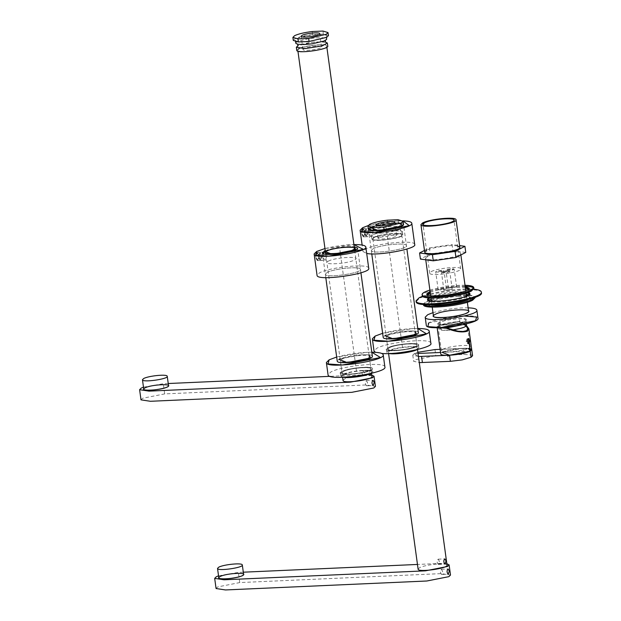<?xml version="1.0" encoding="UTF-8"?>
<svg xmlns="http://www.w3.org/2000/svg" width="621" height="621" viewBox="0 0 621 621"><rect width="100%" height="100%" fill="white"/><g stroke="black" fill="none" stroke-linecap="round" stroke-linejoin="round"><path stroke-width="0.47" stroke-dasharray="3.1 2.33" d="M140.998 399.862L142.62 398.255L164.674 393.908L366.041 384.958L375.433 386.378M168.237 383.522L163.284 383.747L143.474 387.155M371.777 375.053L364.651 374.797L330.17 376.326M143.746 389.126L144.957 387.931C149.754 385.237 168.726 383.289 168.539 385.734M216.069 588.529L217.684 586.923L239.745 582.576L441.112 573.625L450.497 575.046M243.308 572.189L238.348 572.415L218.538 575.822M446.841 563.721L439.715 563.464L417.467 564.45M218.809 577.802L220.02 576.598C224.818 573.905 243.797 571.957 243.611 574.402M296.76 50.309L298.282 48.811C304.274 45.442 327.989 43.004 327.764 46.063M303.871 48.562L302.963 49.463C302.846 51.776 322.61 48.88 321.562 46.917C321.701 45.077 307.473 46.544 303.871 48.562M295.79 43.198L296.302 42.321L298.786 41.04L309.242 38.518L320.459 37.563L325.288 37.997L326.786 38.952M325.257 41.933L312.681 42.181L298.064 45.659M296.885 38.649C302.885 35.281 326.599 32.843 326.367 35.902C328.113 39.177 295.185 44.013 295.371 40.148L296.885 38.649M328.439 35.614L323.37 34.101L312.658 34.574C304.717 35.56 298.841 36.942 295.022 38.727L293.306 40.427M323.37 34.101L322.951 31.05M312.658 34.574L312.239 31.524M299.213 48.764C304.81 45.628 326.941 43.354 326.731 46.202C328.354 49.261 297.622 53.779 297.801 50.169L299.213 48.764M371.971 376.497C372.189 373.648 350.05 375.922 344.453 379.058L343.04 380.463M367.57 382.621L366.336 380.595C364.915 382.35 364.993 384.081 366.569 385.804L367.57 382.621M372.476 368.664C374.277 372.057 340.254 377.048 340.448 373.05L342.016 371.505C348.21 368.028 372.716 365.505 372.476 368.664L372.895 371.715L371.024 373.415L370.978 372.243L369.743 370.217L368.936 374.253M364.31 372.538L363.083 370.512C361.655 372.266 361.733 374.005 363.316 375.721L364.31 372.538M372.895 371.715C373.136 368.556 348.629 371.071 342.435 374.548L340.867 376.101L343.126 377.242M343.413 371.443L342 372.841C341.822 376.45 372.553 371.94 370.931 368.882C371.141 366.025 349.01 368.3 343.413 371.443L342 372.841C341.822 376.45 372.553 371.94 370.931 368.882C371.141 366.025 349.01 368.3 343.413 371.443C350.756 367.314 378.29 366.087 369.518 370.279C362.175 374.409 334.641 375.635 343.413 371.443M343.832 374.486C349.429 371.35 371.56 369.076 371.35 371.925C372.973 374.983 342.241 379.493 342.412 375.891L343.832 374.486M336.675 357.036C349.173 353.854 360.879 352.247 371.808 352.223L367.065 352.324L336.675 357.036M384.88 366.964C385.299 361.368 341.822 365.831 330.83 372.002L328.051 374.75M341.744 359.241C347.341 356.105 369.472 353.83 369.262 356.679C370.884 359.745 340.153 364.255 340.324 360.646L341.744 359.241M372.359 356.26C372.616 352.798 345.742 355.554 338.942 359.365L337.226 361.073M327.042 272.479C333.834 268.66 360.716 265.904 360.452 269.367C362.431 273.077 325.109 278.557 325.326 274.179L327.042 272.479L325.326 274.179C325.109 278.557 362.431 273.077 360.452 269.367C360.716 265.904 333.834 268.66 327.042 272.479M316.803 252.483C315.196 256.364 315.561 259.073 317.913 260.61L319.442 255.611L316.803 252.483M325.489 252.32L327.042 255.27L325.373 260.277L317.913 260.61M368.719 268.233C369.107 263.141 329.58 267.201 319.582 272.805L317.059 275.313M324.969 248.547C335.317 246.056 344.958 244.736 353.9 244.581L324.969 248.547M325.257 250.612C335.045 247.437 344.694 246.11 354.187 246.646L347.55 246.514L325.257 250.612M325.016 260.385L323.758 258.608L323.417 253.71M319.093 255.65L317.176 252.483C314.956 255.223 315.072 257.932 317.541 260.61L319.093 255.65M322.827 255.479L321.267 260.447C318.806 257.762 318.682 255.052 320.902 252.32L322.827 255.479M316.935 253.5L315.988 255.619L316.407 258.67L317.773 259.594L318.728 257.474L318.309 254.424L316.935 253.5L319.636 253.376L318.682 255.503L315.988 255.619M318.682 255.503L319.101 258.553L316.407 258.67M319.101 258.553L320.467 259.477L317.773 259.594M320.467 259.477L321.422 257.35L318.728 257.474M321.422 257.35L321.003 254.307L318.309 254.424M321.003 254.307L319.636 253.376M387.985 347.768C394.18 344.29 418.686 341.767 418.453 344.927C420.246 348.319 386.223 353.31 386.417 349.32L387.985 347.768C396.113 343.196 426.596 341.837 416.885 346.479C408.758 351.051 378.274 352.41 387.985 347.768M417.002 349.677L418.865 347.977C419.105 344.818 394.599 347.333 388.404 350.811L386.836 352.363L389.095 353.504M389.383 347.706L387.97 349.103C387.791 352.712 418.523 348.202 416.901 345.144C417.118 342.287 394.979 344.562 389.383 347.706L387.97 349.103C387.791 352.712 418.523 348.202 416.901 345.144C417.118 342.287 394.979 344.562 389.383 347.706C396.726 343.576 424.259 342.35 415.488 346.541C408.144 350.671 380.611 351.897 389.383 347.706M389.802 350.749C395.398 347.613 417.537 345.338 417.32 348.187C418.942 351.253 388.21 355.763 388.389 352.154L389.802 350.749M382.645 333.298C395.142 330.116 406.856 328.509 417.778 328.486L413.035 328.587L382.645 333.298M430.85 343.234C431.269 337.63 387.791 342.093 376.8 348.265L374.021 351.012M375.457 352.34L381.775 353.45M387.714 335.511C393.31 332.367 415.449 330.093 415.232 332.949C416.854 336.008 386.122 340.518 386.301 336.908L387.714 335.511M418.329 332.522C418.593 329.06 391.711 331.816 384.919 335.635L383.196 337.335M373.011 248.742C379.811 244.922 406.685 242.167 406.429 245.629C408.401 249.347 371.079 254.82 371.296 250.442L373.011 248.742L371.296 250.442C371.079 254.82 408.401 249.347 406.429 245.629C406.685 242.167 379.811 244.922 373.011 248.742M362.773 228.745C361.166 232.627 361.538 235.343 363.883 236.873L365.412 231.874L362.773 228.745M371.342 236.547C369.153 235.002 368.781 232.293 370.232 228.412L373.019 231.54L371.342 236.547L363.883 236.873M414.696 244.495C415.076 239.403 375.55 243.463 365.552 249.068L363.029 251.575L366.693 253.407M368.036 225.64C380.331 222.318 391.952 220.727 402.897 220.866L397.098 220.929L368.036 225.64M371.762 253.857L368.369 229.102L370.093 227.395C376.885 223.583 403.766 220.82 403.503 224.29L406.895 249.044M365.07 231.912L363.145 228.745C360.925 231.486 361.042 234.195 363.51 236.873L365.07 231.912M368.796 231.742L367.236 236.71C364.775 234.024 364.651 231.322 366.879 228.582L368.796 231.742M362.912 229.762L361.958 231.881L362.377 234.932L363.743 235.856L364.698 233.737L364.279 230.686L362.912 229.762L365.606 229.638L364.651 231.765L361.958 231.881M364.651 231.765L365.07 234.816L362.377 234.932M365.07 234.816L366.437 235.739L363.743 235.856M366.437 235.739L367.391 233.612L364.698 233.737M367.391 233.612L366.972 230.57L364.279 230.686M366.972 230.57L365.606 229.638M373.345 237.478C379.346 234.109 403.06 231.68 402.827 234.73C404.566 238.014 371.645 242.842 371.832 238.976L373.345 237.478M378.942 237.23L378.034 238.13C377.917 240.451 397.673 237.548 396.633 235.584C396.765 233.744 382.536 235.212 378.942 237.23M372.375 230.36L379.703 228.047L390.392 226.455L398.736 226.386L401.857 227.62L400.343 229.118L395.693 230.779L382.319 233.03L372.359 232.821L370.853 231.866L372.375 230.36M380.215 237.261L397.269 234.552L402.408 231.687L401.531 230.927L387.745 230.849L372.926 234.428L371.412 235.933L380.215 237.261M371.956 227.317C377.948 223.948 401.671 221.511 401.438 224.569C403.176 227.845 370.248 232.681 370.442 228.815L371.956 227.317M401.135 223.055L393.528 222.776L370.093 227.395C373.912 225.609 379.788 224.228 387.721 223.242L398.434 222.768L403.503 224.29M398.434 222.768L398.014 219.718M387.721 223.242L387.31 220.191M374.277 237.439C379.873 234.296 402.012 232.021 401.795 234.878C403.417 237.936 372.685 242.446 372.864 238.837L374.277 237.439C381.62 233.31 409.154 232.083 400.382 236.275C393.039 240.405 365.505 241.631 374.277 237.439M447.042 565.172C447.252 562.315 425.121 564.59 419.524 567.734L418.112 569.131M442.641 571.289L441.407 569.263C439.978 571.017 440.056 572.748 441.64 574.472L442.641 571.289M439.381 561.205L438.147 559.179C436.726 560.934 436.804 562.673 438.379 564.388L439.381 561.205M429.895 290.069C442.268 286.708 453.982 285.101 465.028 285.256M473.901 288.563L473.676 288.074M465.168 286.273C451.017 285.35 419.439 292.111 422.233 295.635M465.199 286.537L457.079 286.359C446.39 287.003 437.386 288.672 430.066 291.35M430.206 292.367C437.526 289.689 446.53 288.02 457.219 287.376L465.339 287.554M468.995 288.718L469.251 289.2C471.626 293.679 426.627 300.285 426.883 294.998L426.743 293.981M481.391 292.708C481.873 286.281 431.944 291.404 419.322 298.491L416.132 301.651M422.567 296.248L427.279 294.688M430.407 293.834C442.975 290.869 454.688 289.27 465.54 289.021M468.785 289.006L473.745 289.231M467.077 292.801L457.91 292.46C446.173 293.221 436.85 295.037 429.942 297.886M427.636 299.671L427.582 300.083C427.326 305.361 472.325 298.763 469.942 294.276L469.779 293.904M428.591 297.801C434.545 294.703 444.279 292.662 457.801 291.668L468.358 292.351M465.758 252.421L452.903 250.674L452.072 244.573L459.594 245.598M424.469 250.449L429.398 247.895L430.237 253.997L420.417 259.066M429.398 247.895L452.072 244.573M452.903 250.674L430.237 253.997M457.545 246.032C451.894 244.534 431.96 247.329 426.549 250.279M427.24 256.45C434.032 252.631 460.914 249.875 460.65 253.337C462.622 257.047 425.307 262.528 425.525 258.15L427.24 256.45M423.646 304.337L423.351 303.77L428.335 300.184M431.145 299.221C443.526 295.852 455.232 294.245 466.278 294.408M469.251 294.579L475.011 296.691L474.879 297.319M475.011 296.691L475.15 297.707C474.871 296.504 472.441 295.767 467.885 295.487M466.418 295.417C452.274 294.494 420.689 301.255 423.491 304.787L423.351 303.77M466.456 295.689L458.329 295.503C447.64 296.155 438.643 297.816 431.323 300.502M430.594 300.82L428.001 303.133L428.451 303.778M470.105 298.072L470.361 297.327L467.24 295.806M458.469 296.52C465.657 296.217 469.662 296.83 470.501 298.344C472.884 302.823 427.877 309.429 428.141 304.15C426.324 301.697 445.467 296.916 458.469 296.52M468.591 311.261C468.847 307.799 441.966 310.562 435.174 314.373L433.458 316.073M431.191 271.61C437.184 268.241 460.906 265.804 460.673 268.862C462.412 272.138 429.484 276.974 429.678 273.108L431.191 271.61M438.061 272.145L435.709 271.788L443.976 270.655C443.448 271.354 441.477 271.851 438.061 272.145C434.444 271.742 435.632 271.129 441.632 270.298C445.249 270.702 444.054 271.315 438.061 272.145M447.718 269.405C451.195 268.691 453.353 268.606 454.184 269.157L445.917 270.29L447.718 269.405C453.672 268.482 455.224 268.699 452.391 270.042C446.429 270.966 444.877 270.756 447.718 269.405M449.751 271.408L441.5 272.572L449.751 271.408C447.415 272.728 444.667 273.131 441.508 272.611C443.844 271.292 446.592 270.888 449.751 271.408M440.499 289.929L438.147 289.572L446.414 288.439C445.886 289.138 443.914 289.634 440.499 289.929M450.147 287.197C453.633 286.475 455.783 286.397 456.621 286.949L448.354 288.074L450.147 287.197M452.189 289.192L443.93 290.364L452.189 289.192M467.504 341.115L468.25 338.856M466.969 338.911L466.27 341.752L467.396 343.592L468.304 340.704L466.969 338.911M471.743 349.662C471.929 345.796 439 350.624 440.747 353.908M437.735 327.647L437.052 326.972L438.566 325.474L459.245 321.391L466.317 325.272M439.148 327.624L439.505 325.427L439.148 327.624L438.084 326.832L439.505 325.427C444.38 323.362 451.009 322.089 459.385 321.6L459.835 321.368L459.416 318.325M442.773 349.312C448.37 346.169 470.508 343.902 470.291 346.751C471.913 349.809 441.182 354.319 441.36 350.718L442.773 349.312M466.138 325.893L459.385 321.6M468.498 343.545L468.832 340.626L467.799 338.592C466.169 340.401 466.247 342.14 468.032 343.801L468.459 343.592M439.086 322.384L437.673 323.782C437.495 327.391 468.226 322.881 466.604 319.823C466.813 316.966 444.683 319.241 439.086 322.384L440.902 327.927L439.668 329.394C441.22 330.543 445.404 330.714 452.22 329.922M477.968 318.262C478.349 313.17 438.822 317.23 428.832 322.835L426.301 325.342M432.984 312.658C445.366 309.289 457.072 307.69 468.118 307.845M466.192 325.761C467.497 322.897 446.251 324.915 440.902 327.927M441.919 327.88L440.801 329.239C441.779 331.878 465.222 328.416 465.051 325.916C466.348 323.277 446.833 325.109 441.919 327.88L440.017 322.338C445.21 319.419 465.766 317.315 465.571 319.962C467.077 322.804 438.542 326.988 438.705 323.642L440.017 322.338M418.461 356.532L412.779 355.15L414.292 353.644L417.879 352.286L414.292 353.644L418.461 356.532M472.573 355.755L471.696 354.995L463.771 354.42L435.802 355.662L415.123 359.745L413.609 361.243L419.299 362.625M449.55 355.235L461.395 353.784L470.229 351.16L470.865 348.901L462.94 348.327L440.118 349.336L468.366 348.397L462.94 348.327L443.658 351.781M342.016 371.505C350.143 366.933 380.626 365.575 370.916 370.217C362.788 374.789 332.297 376.14 342.016 371.505M340.083 358.845L362.377 354.746L369.014 354.886M356.462 370.861L339.966 250.426M319.14 255.627C317.145 271.385 313.38 243.867 319.14 255.627M328.307 261.169C335.65 257.047 363.184 255.821 354.412 260.013C347.069 264.142 319.536 265.361 328.307 261.169M386.052 335.107L408.354 331.009L414.983 331.148M402.431 347.123L385.936 226.696M365.117 231.889C363.114 247.655 359.349 220.129 365.117 231.889M372.887 227.27C380.231 223.141 407.764 221.922 398.993 226.114C391.649 230.244 364.116 231.462 372.887 227.27M428.832 322.835L464.236 316.004M439.505 325.427L458.803 321.624L466.208 323.921L458.803 321.624L439.505 325.427M470.229 351.16L440.545 352.48M418.042 353.481L414.292 353.644M164.674 393.908L163.284 383.747M239.745 582.576L238.348 572.415M434.972 349.569L435.802 355.662M462.94 348.327L463.771 354.42M297.878 44.277L304.779 44.479C318.72 43.897 328.284 39.216 325.257 40.21L325.07 40.551M325.536 42.212L315.833 41.894C305.804 42.329 294.665 46.878 297.878 46.001M326.367 35.902L326.576 37.392M295.371 40.148L295.573 41.638M302.963 49.463L301.154 36.251M321.562 46.917L319.753 33.705M326.731 46.202L326.863 47.212M354.676 250.247L371.537 373.291M297.801 50.169L297.933 51.17M325.746 254.206L342.606 377.257M366.336 380.595L373.004 380.293M366.569 385.804L373.237 385.509M363.083 370.512L369.743 370.217M363.316 375.721L369.976 375.426M340.448 373.05L340.867 376.101M340.324 360.646L342.412 375.891M369.262 356.679L371.35 371.925M325.792 277.595L322.4 252.832M360.925 272.782L357.533 248.02M324.643 252.048L317.184 252.382M317.176 252.483L320.902 252.32M317.541 260.61L321.267 260.447M418.453 344.927L418.865 347.977M386.417 349.32L386.836 352.363M386.301 336.908L388.389 352.154M415.232 332.949L417.32 348.187M363.029 251.575L362.136 245.054M370.621 228.311L363.153 228.644M363.145 228.745L366.879 228.582M363.51 236.873L367.236 236.71M379.85 233.147C393.784 232.572 403.347 227.891 400.328 228.877L400.599 230.88L390.904 230.562C380.875 230.996 369.736 235.545 372.942 234.668L372.67 232.673L379.85 233.147M402.827 234.73L402.408 231.687M371.832 238.976L371.412 235.933M401.438 224.569L401.857 227.62M370.442 228.815L370.853 231.866M378.034 238.13L376.217 224.918M396.633 235.584L394.816 222.372M401.795 234.878L417.506 349.553M372.864 238.837L388.575 353.52M441.407 569.263L448.075 568.968M441.64 574.472L448.3 574.177M438.147 559.179L444.815 558.884M438.379 564.388L445.047 564.093M469.111 288.183L469.251 289.2M427.582 300.083L427.473 299.299M469.942 294.276L469.841 293.492M425.75 259.788L425.525 258.15M460.875 254.944L460.65 253.337M428.001 303.133L428.141 304.15M470.361 297.327L470.501 298.344M432.224 307.069L431.905 304.771M431.874 304.554L431.385 300.937M430.966 297.925L430.656 295.627M467.357 302.256L467.039 299.959M467.008 299.741L466.511 296.124M466.099 293.112L465.789 290.814M460.673 268.862L453.99 220.082M429.678 273.108L422.994 224.328M438.147 289.572L435.709 271.788M446.414 288.439L443.976 270.655M456.621 286.949L454.184 269.157M448.354 288.074L445.917 270.29M452.197 289.231L449.759 271.439M443.93 290.364L441.5 272.572M468.459 338.802L467.186 338.856M468.669 343.537L467.396 343.592M437.145 327.655L437.052 326.972M470.291 346.751L467.799 328.571M441.36 350.718L438.084 326.832M467.799 338.592L468.731 338.554M468.032 343.801L468.964 343.762M439.668 329.394L437.673 323.782M466.596 323.82L466.604 319.823M465.571 319.962L465.051 325.916M438.705 323.642L440.801 329.239M412.779 355.15L413.609 361.243"/><path stroke-width="0.93" d="M374.036 376.217L375.433 386.378L373.819 387.985L351.758 392.332L150.391 401.282L140.998 399.862L139.609 389.693L149.001 391.121L350.368 382.171L372.421 377.816L374.036 376.217L371.777 375.053M330.17 376.326L168.237 383.522M143.474 387.155L141.223 388.094L139.609 389.693M167.251 376.334L168.539 385.734C169.937 388.358 143.591 392.224 143.746 389.126L142.457 379.726L143.668 378.531C148.466 375.837 167.437 373.889 167.251 376.334C168.648 378.957 142.302 382.823 142.457 379.726M449.107 564.885L450.497 575.046L448.882 576.653L426.829 581L225.462 589.95L216.069 588.529L214.68 578.368L224.065 579.789L425.432 570.839L447.493 566.484L449.107 564.885L446.841 563.721M417.467 564.45L243.308 572.189M218.538 575.822L216.294 576.762L214.68 578.368M242.322 565.001L243.611 574.402C245 577.025 218.662 580.891 218.809 577.802L217.521 568.401L218.732 567.198C223.529 564.505 242.508 562.556 242.322 565.001C243.711 567.625 217.373 571.491 217.521 568.401M327.345 43.012L327.764 46.063C329.503 49.338 296.574 54.174 296.76 50.309L296.349 47.258L305.152 48.593L322.206 45.884L327.345 43.012L325.257 41.933M326.576 37.392L326.584 39.511L323.82 41.095L311.796 43.85L304.593 44.533L298.033 44.308L295.922 43.486L295.573 41.638M298.064 45.659L296.349 47.258M297.956 38.898L292.887 37.384L294.602 35.676C298.422 33.891 304.306 32.509 312.239 31.524L322.951 31.05L328.02 32.571L326.304 34.271L308.668 38.424L297.956 38.898L298.375 41.949L293.306 40.427L292.887 37.384M328.02 32.571L328.439 35.614L326.716 37.322L309.087 41.475L298.375 41.949M309.087 41.475L308.668 38.424M302.062 35.35C305.664 33.332 319.893 31.865 319.753 33.705C320.793 35.669 301.038 38.564 301.154 36.251L302.062 35.35M342.606 377.257L343.04 380.463C342.862 384.073 373.601 379.563 371.971 376.497L371.537 373.291M374.238 382.326L373.004 380.293C371.575 382.055 371.653 383.786 373.237 385.509L374.238 382.326M368.936 374.253L369.976 375.426L371.016 373.423C365.893 376.062 348.365 378.507 343.126 377.242M383.211 354.77C382.645 353.132 378.841 352.286 371.808 352.223L380.432 357.525L342.52 365.001L327.989 363.953L329.153 359.807L336.675 357.036L329.153 359.807L326.374 362.555L328.051 374.75C327.702 381.837 388.071 372.98 384.88 366.964L383.211 354.77C386.402 360.778 326.033 369.642 326.374 362.555M325.792 277.595L337.226 361.073C337.009 365.451 374.331 359.97 372.359 356.26L360.925 272.782M314.133 253.966L317.059 275.313C316.741 281.748 371.622 273.698 368.719 268.233L365.8 246.894C368.695 252.351 313.822 260.409 314.133 253.966L316.663 251.466L324.969 248.547L316.663 251.466L315.6 255.239L328.812 256.194L363.269 249.394L353.9 244.581C361.166 244.495 365.132 245.264 365.8 246.894M324.115 251.132L325.257 250.612L322.4 252.832C322.183 257.218 359.505 251.738 357.533 248.02L354.187 246.646L355.817 249.727L332.382 254.346L324.115 251.132M323.417 253.71L324.255 252.149L325.489 252.32M389.095 353.504C394.335 354.77 411.87 352.332 417.002 349.677M372.352 338.818C372.002 345.905 432.371 337.048 429.181 331.032C428.614 329.394 424.811 328.548 417.778 328.486L426.402 333.788L388.49 341.263L373.958 340.215L375.131 336.07L382.645 333.298L375.131 336.07L372.352 338.818L374.021 351.012L375.457 352.34M381.775 353.45C396.586 355.018 433.978 347.325 430.85 343.234L429.181 331.032M371.762 253.857L383.196 337.335C382.986 341.713 420.301 336.233 418.329 332.522L406.895 249.044M366.693 253.407C377.855 256.163 417.553 248.687 414.696 244.495L411.77 223.156C414.673 228.613 359.792 236.671 360.11 230.228L362.633 227.728L368.036 225.64L362.633 227.728L361.569 231.501L374.781 232.456L409.247 225.656L402.897 220.866C408.424 221.037 411.381 221.798 411.77 223.156M367.958 226.052L368.369 229.102L373.438 230.616L373.027 227.565L367.958 226.052L369.674 224.352C373.493 222.559 379.369 221.177 387.31 220.191L398.014 219.718L403.083 221.239L403.503 224.29C405.474 228 368.16 233.48 368.369 229.102L370.093 227.395L378.352 230.608L401.787 225.99L401.135 223.055M403.503 224.29L401.787 225.99L384.151 230.143L373.438 230.616M384.151 230.143L383.731 227.092L373.027 227.565M403.083 221.239L401.368 222.939L383.731 227.092M377.133 224.018C380.727 222 394.956 220.533 394.816 222.372C395.864 224.336 376.109 227.239 376.217 224.918L377.133 224.018M388.575 353.52L418.112 569.131C417.933 572.741 448.665 568.231 447.042 565.172L417.506 349.553M449.301 570.994L448.075 568.968C446.646 570.722 446.724 572.453 448.3 574.177L449.301 570.994M446.049 560.91L444.815 558.884C443.386 560.639 443.464 562.378 445.047 564.093L446.049 560.91M465.028 285.256C470.47 285.443 473.381 286.203 473.761 287.546L471.23 290.046C461.24 295.658 421.713 299.718 422.094 294.626C422.07 293.221 424.671 291.707 429.895 290.069M422.094 294.626L422.233 295.635C421.853 300.735 461.38 296.675 471.37 291.063L473.901 288.563L473.761 287.546M473.676 288.074C472.666 287.018 469.825 286.421 465.168 286.273M430.066 291.35L426.743 293.981C426.487 299.268 471.486 292.662 469.111 288.183L465.199 286.537M465.339 287.554L468.995 288.718M426.883 294.998L430.206 292.367M416.031 300.867L416.132 301.651C415.736 309.786 485.055 299.609 481.391 292.708L481.283 291.924C484.947 298.825 415.628 308.994 416.031 300.867L419.222 297.7L422.567 296.248M427.279 294.688L430.407 293.834M465.54 289.021L468.785 289.006M473.745 289.231C478.496 289.673 481.011 290.574 481.283 291.924M429.942 297.886L427.636 299.671M469.779 293.904L467.077 292.801M468.358 292.351L469.841 293.492C472.216 297.971 427.217 304.577 427.473 299.299L428.591 297.801M459.594 245.598L464.919 246.32L465.758 252.421L455.938 257.49L455.1 251.389L432.433 254.711L433.264 260.812L455.938 257.49M464.919 246.32L455.1 251.389M432.433 254.711L419.579 252.972L420.417 259.066L433.264 260.812M419.579 252.972L424.469 250.449M426.549 250.279L424.686 252.048C424.469 256.426 461.791 250.954 459.819 247.236L457.545 246.032M474.879 297.319L472.488 299.198C463.111 304.437 426.355 308.653 423.646 304.337M428.335 300.184L431.145 299.221M466.278 294.408L469.251 294.579M423.351 303.77L423.491 304.787C423.103 309.879 462.629 305.819 472.628 300.207L475.15 297.707L475.011 296.691M467.885 295.487L466.418 295.417M431.323 300.502L430.594 300.82M428.451 303.778C431.975 307.636 468.327 302.241 470.105 298.072M467.24 295.806L466.456 295.689M432.224 307.069L433.458 316.073C433.241 320.459 470.563 314.979 468.591 311.261L467.357 302.256M422.645 222.908C429.437 219.097 456.319 216.333 456.055 219.795C458.034 223.513 420.712 228.986 420.929 224.608L422.645 222.908M424.508 222.823C430.508 219.461 454.223 217.024 453.99 220.082C455.729 223.358 422.808 228.194 422.994 224.328L424.508 222.823C432.371 218.406 461.877 217.094 452.476 221.581C444.613 226.005 415.107 227.317 424.508 222.823M468.25 338.856L469.577 340.642L468.886 343.475L467.504 341.115M468.506 338.616L469.779 340.587L469.204 343.692C467.318 342.753 467.085 341.061 468.506 338.616L468.731 338.554M437.052 326.972L440.747 353.908C440.514 356.959 464.229 354.529 470.229 351.16L471.743 349.662L470.229 351.16L461.395 353.784L449.55 355.235L418.461 356.532L449.55 355.235L447.764 356.159M466.317 325.272L468.894 328.858L467.489 331.148C462.319 332.771 455.309 331.808 446.46 328.276L437.735 327.647M446.46 328.276L439.148 327.624L446.305 328.074L466.208 323.921L446.305 328.074L439.148 327.624M446.903 328.043L457.972 331.187L462.963 331.474L466.487 330.706L467.815 328.975L466.138 325.893M425.191 317.207L426.301 325.342C425.99 331.777 480.871 323.727 477.968 318.262L476.85 310.135C479.754 315.592 424.873 323.65 425.191 317.207L427.714 314.707L432.984 312.658M468.118 307.845C473.559 308.024 476.47 308.792 476.85 310.135M452.22 329.922C460.642 328.688 465.3 327.298 466.192 325.761L466.596 323.82M419.299 362.625L450.38 361.337L462.234 359.885L471.06 357.261L472.573 355.755L468.894 328.858M417.879 352.286L434.972 349.569L440.118 349.336L434.972 349.569L417.879 352.286M443.658 351.781L442.261 352.402L449.55 355.235L470.229 351.16L468.366 348.397L470.865 348.901L471.743 349.662M144.957 387.931C151.245 384.391 174.85 383.343 167.328 386.937C161.033 390.469 137.435 391.525 144.957 387.931M220.02 576.598C226.316 573.059 249.914 572.011 242.4 575.605C236.104 579.145 212.498 580.193 220.02 576.598M369.014 354.886L370.644 357.96L347.209 362.579L338.942 359.365L340.083 358.845M326.918 251.008C334.253 246.879 361.795 245.66 353.015 249.852C345.68 253.981 318.138 255.2 326.918 251.008M414.983 331.148L416.613 334.222L393.178 338.849L384.919 335.635L386.052 335.107M471.06 357.261L468.971 342.016M435.174 314.373C444.085 309.359 477.526 307.876 466.868 312.968C457.956 317.983 424.516 319.466 435.174 314.373M464.236 316.004L476.703 317.075L475.445 320.762L440.98 327.562L427.768 326.607L428.832 322.835M440.545 352.48L418.042 353.481M421.581 356.485L422.412 362.579M450.38 361.337L449.55 355.235M325.257 40.21L325.536 42.212M297.878 46.001L297.599 43.998M326.863 47.212L354.676 250.247M297.933 51.17L325.746 254.206M362.136 245.054L360.11 230.228M431.385 300.937L430.966 297.925M430.656 295.627L425.75 259.788M424.686 252.048L420.929 224.608M466.511 296.124L466.099 293.112M465.789 290.814L460.875 254.944M459.819 247.236L456.055 219.795"/></g></svg>
